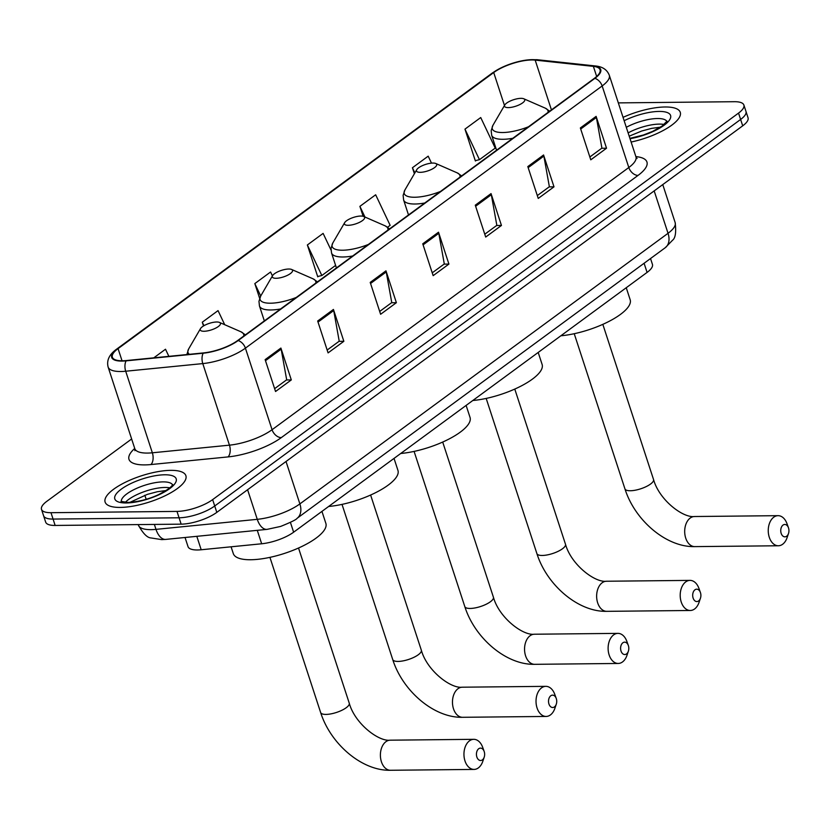 <?xml version="1.0" encoding="UTF-8"?>
<svg xmlns="http://www.w3.org/2000/svg" width="830" height="830" viewBox="0 0 830 830"><rect width="100%" height="100%" fill="white"/><g stroke="black" fill="none" stroke-linecap="round" stroke-linejoin="round"><path stroke-width="1.25" d="M650.523 258.535L652.432 264.365A26.56 8.559 161.9 0 1 647.078 272.416L293.633 532.196A26.56 8.559 161.9 0 1 261.668 543.775L201.202 549.761A26.56 8.559 161.9 0 1 197.509 549.979A26.56 8.559 161.9 0 1 188.026 546.638L185.038 537.498M131.638 438.987L46.843 501.31A26.56 8.559 -18.1 0 0 41.5 509.361L45.66 522.101A26.56 8.559 -18.1 0 0 55.143 525.442L181.148 524.155A26.56 8.559 -18.1 0 0 216.806 512.369L742.705 125.828A26.56 8.559 -18.1 0 0 748.048 117.787L745.973 111.407A26.56 8.559 -18.1 0 1 740.619 119.458A26.56 8.559 -18.1 0 0 745.973 111.407L743.888 105.037A26.56 8.559 -18.1 0 0 734.405 101.706L618.329 102.889M41.5 509.361A26.56 8.559 -18.1 0 0 50.983 512.691L176.987 511.405L179.062 517.785A26.56 8.559 -18.1 0 0 214.721 505.989L740.619 119.458L214.721 505.989A26.56 8.559 -18.1 0 1 179.062 517.785L53.068 519.072L179.062 517.785L181.148 524.155M43.585 515.731A26.56 8.559 -18.1 0 0 53.068 519.072A26.56 8.559 -18.1 0 1 43.585 515.731M120.288 507.421A42.486 13.695 -18.1 0 0 165.077 495.769A42.486 13.695 -18.1 0 0 185.889 475.683A42.486 13.695 -18.1 0 0 170.721 470.351A42.486 13.695 -18.1 0 0 125.932 482.002A42.486 13.695 -18.1 0 0 105.12 502.088A42.486 13.695 -18.1 0 0 120.288 507.421A42.486 13.695 -18.1 0 0 165.077 495.769A42.486 13.695 -18.1 0 0 185.889 475.683A42.486 13.695 -18.1 0 0 170.721 470.351A42.486 13.695 -18.1 0 0 125.932 482.002A42.486 13.695 -18.1 0 0 105.12 502.088A42.486 13.695 -18.1 0 0 120.288 507.421M631.122 142.044A42.486 13.695 -18.1 0 0 680.268 112.32A42.486 13.695 -18.1 0 0 665.1 106.987A42.486 13.695 -18.1 0 0 623.05 117.352A42.486 13.695 -18.1 0 1 665.1 106.987A42.486 13.695 -18.1 0 1 680.268 112.32A42.486 13.695 -18.1 0 1 631.122 142.044M122.477 360.78A28.324 9.13 161.9 0 1 112.361 357.222A28.324 9.13 161.9 0 1 118.068 348.631L493.715 72.542A28.324 9.13 161.9 0 1 535.174 60.113L593.367 66.369A28.324 9.13 161.9 0 1 600.049 69.772A28.324 9.13 161.9 0 1 594.342 78.362L237.598 340.57A28.324 9.13 161.9 0 1 203.506 352.916L126.419 360.552A28.324 9.13 161.9 0 1 122.477 360.78M122.052 361.081A29.04 9.358 -18.1 0 0 126.098 360.853L203.184 353.217A29.04 9.358 -18.1 0 0 238.137 340.559L594.882 78.352A29.04 9.358 -18.1 0 0 593.875 66.068L535.682 59.812A29.04 9.358 -18.1 0 0 493.176 72.542L117.538 348.642A29.04 9.358 -18.1 0 0 122.052 361.081M464.966 129.127L479.46 159.682L495.22 148.093L480.726 117.549L464.966 129.127L475.383 160.989L476.067 160.481M330.994 250.006L323.119 233.396L307.359 244.975L317.765 276.836L318.461 276.328M176.987 511.405A26.56 8.559 -18.1 0 0 212.636 499.619L738.544 113.088A26.56 8.559 -18.1 0 0 743.888 105.037M543.577 154.982L553.994 186.843L538.234 198.432L527.818 166.571L543.577 154.982A7.086 4.793 -126.3 0 1 543.868 156.092L528.171 167.629M596.116 116.366L606.533 148.228L590.773 159.817L580.357 127.955L596.116 116.366A7.086 4.793 -126.3 0 1 596.397 117.476L580.71 129.013M385.971 270.829L396.387 302.691L380.617 314.269L370.211 282.408L385.971 270.829A7.086 4.793 -126.3 0 1 386.251 271.939L370.554 283.476M333.432 309.445L343.848 341.306L328.089 352.885L317.672 321.023L333.432 309.445A7.086 4.793 -126.3 0 1 333.712 310.555L318.014 322.082M280.893 348.061L291.309 379.922L275.55 391.501L265.133 359.639L280.893 348.061A7.086 4.793 -126.3 0 1 281.173 349.16L265.476 360.697M491.049 193.597L501.455 225.459L485.695 237.048L475.279 205.186L491.049 193.597A7.086 4.793 -126.3 0 1 491.329 194.708L475.632 206.245M438.51 232.213L448.916 264.075L433.156 275.653L422.75 243.802L438.51 232.213A7.086 4.793 -126.3 0 1 438.79 233.323L423.093 244.86M431.496 163.137L428.187 156.165L412.427 167.743L414.388 173.719M272.427 275.902L270.58 272.001L254.82 283.59L259.634 298.323M224.723 324.717L218.041 310.617L202.281 322.206L203.506 325.962M168.874 356.35L165.502 349.233L153.799 357.834M387.589 227.202L390.142 225.324L375.658 194.78L359.888 206.359L363.135 216.288M448.916 264.075L444.071 264.127M432.233 272.821L444.299 263.961L438.79 233.323M501.455 225.459L496.61 225.511M484.772 234.205L496.838 225.345L491.329 194.708M291.309 379.922L286.464 379.964M274.616 388.668L286.682 379.798L281.173 349.16M343.848 341.306L338.993 341.348M327.155 350.053L339.221 341.192L333.712 310.555M396.387 302.691L391.532 302.743M379.694 311.437L391.76 302.577L386.251 271.939M606.533 148.228L601.688 148.28M589.85 156.984L601.906 148.114L596.397 117.476M553.994 186.843L549.149 186.895M537.311 195.59L549.367 186.729L543.868 156.092M307.359 244.975L321.843 275.519L317.662 276.514M335.6 265.413L321.843 275.519M254.82 283.59L260.713 296.009M202.281 322.206L203.941 325.713M359.888 206.359L364.961 217.035M412.427 167.743L414.865 172.889M479.46 159.682L475.279 160.678M482.365 759.886A6.194 4.109 89.4 0 0 484.201 757.168A6.194 4.109 89.4 0 0 484.139 751.378A6.194 4.109 89.4 0 0 478.723 748.733A6.194 4.109 89.4 0 0 476.866 757.012A6.194 4.109 89.4 0 0 482.365 759.886M484.201 757.168L482.801 761.317A15.044 9.97 -90.6 0 1 478.339 767.916A15.044 9.97 -90.6 0 1 474.065 769.42A15.044 9.97 -90.6 0 1 464.229 757.79A15.044 9.97 -90.6 0 1 469.49 740.837A15.044 9.97 -90.6 0 1 473.764 739.323A15.044 9.97 -90.6 0 1 482.655 747.249L484.139 751.378M216.651 321.999A10.624 3.424 -18.1 0 0 200.487 328.628A10.624 3.424 -18.1 0 0 204.045 331.263A10.624 3.424 -18.1 0 0 216.703 327.58A10.624 3.424 -18.1 0 0 219.473 322.424A10.624 3.424 -18.1 0 0 216.651 321.999M231.082 546.804L233.323 553.631A48.69 15.687 -18.1 0 0 250.702 559.742A48.69 15.687 -18.1 0 0 302.027 546.389A48.69 15.687 -18.1 0 0 325.868 523.377L321.947 511.384M554.45 706.901A6.194 4.109 89.4 0 0 556.287 704.182A6.194 4.109 89.4 0 0 556.225 698.393A6.194 4.109 89.4 0 0 550.809 695.748A6.194 4.109 89.4 0 0 548.952 704.027A6.194 4.109 89.4 0 0 554.45 706.901M556.287 704.182L554.876 708.343A15.044 9.97 -90.6 0 1 550.425 714.931A15.044 9.97 -90.6 0 1 546.15 716.446A15.044 9.97 -90.6 0 1 536.304 704.815A15.044 9.97 -90.6 0 1 541.565 687.852A15.044 9.97 -90.6 0 1 545.839 686.348A15.044 9.97 -90.6 0 1 554.731 694.274L556.225 698.393M288.736 269.024A10.624 3.424 -18.1 0 0 272.572 275.653A10.624 3.424 -18.1 0 0 276.12 278.289A10.624 3.424 -18.1 0 0 288.788 274.606A10.624 3.424 -18.1 0 0 291.558 269.439A10.624 3.424 -18.1 0 0 288.736 269.024M328.649 506.466A48.69 15.687 -18.1 0 0 377.142 491.889A48.69 15.687 -18.1 0 0 397.954 470.403L394.032 458.409M626.526 653.926A6.194 4.109 89.4 0 0 628.362 651.208A6.194 4.109 89.4 0 0 628.31 645.418A6.194 4.109 89.4 0 0 622.884 642.773A6.194 4.109 89.4 0 0 621.027 651.052A6.194 4.109 89.4 0 0 626.526 653.926M628.362 651.208L626.961 655.358A15.044 9.97 -90.6 0 1 622.5 661.956A15.044 9.97 -90.6 0 1 618.226 663.461A15.044 9.97 -90.6 0 1 608.39 651.83A15.044 9.97 -90.6 0 1 613.65 634.877A15.044 9.97 -90.6 0 1 617.925 633.373A15.044 9.97 -90.6 0 1 626.816 641.289L628.31 645.418M360.811 216.039A10.624 3.424 -18.1 0 0 344.658 222.668A10.624 3.424 -18.1 0 0 348.206 225.304A10.624 3.424 -18.1 0 0 360.863 221.62A10.624 3.424 -18.1 0 0 363.644 216.464A10.624 3.424 -18.1 0 0 360.811 216.039M400.734 453.481A48.69 15.687 -18.1 0 0 449.217 438.914A48.69 15.687 -18.1 0 0 470.039 417.417L466.118 405.424M698.611 600.941A6.194 4.109 89.4 0 0 700.447 598.223A6.194 4.109 89.4 0 0 700.385 592.433A6.194 4.109 89.4 0 0 694.969 589.788A6.194 4.109 89.4 0 0 693.112 598.067A6.194 4.109 89.4 0 0 698.611 600.941M700.447 598.223L699.036 602.383A15.044 9.97 -90.6 0 1 694.586 608.981A15.044 9.97 -90.6 0 1 690.311 610.486A15.044 9.97 -90.6 0 1 680.476 598.855A15.044 9.97 -90.6 0 1 685.736 581.892A15.044 9.97 -90.6 0 1 690 580.388A15.044 9.97 -90.6 0 1 698.902 588.314L700.385 592.433M432.897 163.064A10.624 3.424 -18.1 0 0 416.733 169.694A10.624 3.424 -18.1 0 0 420.281 172.329A10.624 3.424 -18.1 0 0 432.949 168.646A10.624 3.424 -18.1 0 0 435.719 163.479A10.624 3.424 -18.1 0 0 432.897 163.064M472.81 400.506A48.69 15.687 -18.1 0 0 521.302 385.929A48.69 15.687 -18.1 0 0 542.115 364.443L538.193 352.449M786.664 536.222A6.194 4.109 89.4 0 0 788.5 533.514A6.194 4.109 89.4 0 0 788.438 527.714A6.194 4.109 89.4 0 0 783.022 525.079A6.194 4.109 89.4 0 0 781.165 533.358A6.194 4.109 89.4 0 0 786.664 536.222M788.5 533.514L787.089 537.664A15.044 9.97 -90.6 0 1 782.638 544.262A15.044 9.97 -90.6 0 1 778.364 545.767A15.044 9.97 -90.6 0 1 768.528 534.136A15.044 9.97 -90.6 0 1 773.788 517.173A15.044 9.97 -90.6 0 1 778.052 515.669A15.044 9.97 -90.6 0 1 786.954 523.595L788.438 527.714M520.95 98.345A10.624 3.424 -18.1 0 0 504.785 104.974A10.624 3.424 -18.1 0 0 508.334 107.61A10.624 3.424 -18.1 0 0 521.001 103.926A10.624 3.424 -18.1 0 0 523.772 98.77A10.624 3.424 -18.1 0 0 520.95 98.345M560.862 335.787A48.69 15.687 -18.1 0 0 609.355 321.21A48.69 15.687 -18.1 0 0 630.167 299.723L626.245 287.73M196.814 536.325L201.202 549.761M257.279 530.339L261.668 543.775M290.417 522.381L293.633 532.196M644.09 263.266L647.078 272.416M165.782 539.396A17.7 9.472 -95.7 0 1 155.988 529.364L257.269 519.331A35.41 11.413 -18.1 0 0 299.879 503.903L668.036 233.303A35.41 11.413 -18.1 0 0 675.163 222.575C676.305 232.141 675.454 238.013 672.591 240.202L665.255 247.714L297.099 518.304C296.435 519.559 290.936 522.267 280.623 526.428L267.053 529.374L165.782 539.396L161.746 539.625L151.05 537.954C147.263 537.788 143.05 533.534 138.423 525.203A35.41 11.413 -18.1 0 0 151.06 529.644A35.41 11.413 -18.1 0 0 155.988 529.364L154.37 524.425M216.806 512.369L212.636 499.619M55.143 525.442L50.983 512.691M742.705 125.828L738.544 113.088M267.053 529.374A17.7 9.472 -95.7 0 1 257.269 519.331L247.589 489.742M297.099 518.304A17.7 11.973 -126.3 0 0 299.879 503.903L286.018 461.49M146.153 499.287L144.835 495.24M665.255 247.714A17.7 11.973 -126.3 0 0 668.036 233.303L654.175 190.9M118.068 348.631L122.031 360.78M594.882 78.352A8.85 5.986 53.7 0 1 602.155 85.957L245.41 348.154A35.41 11.413 161.9 0 1 202.79 363.592L125.704 371.228A35.41 11.413 161.9 0 1 120.775 371.508A35.41 11.413 161.9 0 1 108.128 367.068L134.792 448.625A35.41 11.413 -18.1 0 0 147.429 453.076A35.41 11.413 -18.1 0 0 152.357 452.796L229.454 445.16A35.41 11.413 -18.1 0 0 272.064 429.722L628.808 167.515A35.41 11.413 -18.1 0 0 635.936 156.787L637.067 158.489L636.122 158.115M126.098 360.853A8.85 4.731 -95.7 0 0 125.704 371.228L152.357 452.796A8.85 4.731 84.3 0 1 150.935 464.551A44.26 14.266 161.9 0 1 134.74 448.459M635.884 156.611L636.517 156.683A44.26 14.266 161.9 0 1 638.042 175.41L281.297 437.618A8.85 5.986 -126.3 0 1 272.064 429.722L245.41 348.154A8.85 5.986 -126.3 0 0 238.137 340.559M593.875 66.068A8.85 6.816 -83.9 0 1 595.546 65.975C602.528 66.649 607.114 69.73 609.282 75.219A35.41 11.413 161.9 0 1 602.155 85.957L628.808 167.515A8.85 5.986 -126.3 0 0 638.042 175.41M281.297 437.618A44.26 14.266 161.9 0 1 228.032 456.915A8.85 4.731 84.3 0 0 229.454 445.16L202.79 363.592A8.85 4.731 -95.7 0 1 203.184 353.217M535.682 59.812A8.85 6.816 -83.9 0 1 537.352 59.729C521.655 59.272 506.642 63.713 492.294 73.04L116.646 349.139A8.85 5.986 53.7 0 1 117.538 348.642M493.176 72.542A8.85 5.986 -126.3 0 0 492.294 73.04M228.032 456.915L150.935 464.551M635.998 156.963A8.85 6.816 96.1 0 0 636.517 156.683M593.367 66.369L596.666 76.474M535.174 60.113L551.442 109.892M493.715 72.542L504.484 105.493M169.745 487.843A26.985 8.694 -18.1 0 0 164.9 487.469A26.985 8.694 -18.1 0 0 125.33 502.368M172.505 484.803A26.985 8.694 -18.1 0 0 163.085 481.888A26.985 8.694 -18.1 0 0 135.321 488.963A26.985 8.694 -18.1 0 0 121.305 501.538M164.672 474.791A32.297 10.406 -18.1 0 0 121.315 489.129A32.297 10.406 -18.1 0 0 126.336 502.97A32.297 10.406 -18.1 0 0 169.694 488.631A32.297 10.406 -18.1 0 0 164.672 474.791M298.53 548.018L349.243 703.166A15.044 4.845 161.9 0 1 346.214 707.731A15.044 4.845 161.9 0 1 326.014 714.412A15.044 4.845 161.9 0 1 320.639 712.524C330.496 743.867 361.87 771.039 390.505 770.271L474.065 769.42M349.243 703.166C354.835 723.563 378.688 741.802 390.204 740.184A15.044 9.97 89.4 0 0 385.929 741.688A15.044 9.97 89.4 0 0 380.669 758.641A15.044 9.97 89.4 0 0 390.505 770.271M200.487 328.628L188.669 348.911A29.278 9.431 -18.1 0 0 189.396 354.317M243.74 336.057A29.278 9.431 -18.1 0 0 241.001 331.813L245.39 334.843M370.616 495.033L421.329 650.191A15.044 4.845 161.9 0 1 418.299 654.746A15.044 4.845 161.9 0 1 398.099 661.427A15.044 4.845 161.9 0 1 392.725 659.539C402.571 690.892 433.955 718.064 462.59 717.296L546.15 716.446M421.329 650.191C426.921 670.578 450.763 688.827 462.279 687.199A15.044 9.97 89.4 0 0 458.015 688.703A15.044 9.97 89.4 0 0 452.744 705.666A15.044 9.97 89.4 0 0 462.59 717.296M272.572 275.653L260.755 295.937A29.278 9.431 -18.1 0 0 270.538 303.209A29.278 9.431 -18.1 0 0 296.3 297.42M264.345 320.909L259.458 305.969A31.872 10.271 -18.1 0 0 270.839 309.974A31.872 10.271 -18.1 0 0 280.592 308.968M315.815 283.082A29.278 9.431 -18.1 0 0 313.076 278.828L317.475 281.868M442.701 442.058L493.414 597.206A15.044 4.845 161.9 0 1 490.385 601.771A15.044 4.845 161.9 0 1 470.174 608.452A15.044 4.845 161.9 0 1 464.8 606.564C474.656 637.917 506.03 665.079 534.676 664.322L618.226 663.461M493.414 597.206C499.006 617.603 522.848 635.842 534.364 634.224A15.044 9.97 89.4 0 0 530.09 635.728A15.044 9.97 89.4 0 0 524.83 652.681A15.044 9.97 89.4 0 0 534.676 664.322M344.658 222.668L332.83 242.951A29.278 9.431 -18.1 0 0 342.624 250.224A29.278 9.431 -18.1 0 0 368.385 244.445M336.43 267.934L331.544 252.994A31.872 10.271 -18.1 0 0 342.925 256.989A31.872 10.271 -18.1 0 0 352.667 255.993M387.901 230.097A29.278 9.431 -18.1 0 0 385.162 225.853L389.55 228.883M514.776 389.073L565.489 544.231A15.044 4.845 161.9 0 1 562.46 548.786A15.044 4.845 161.9 0 1 542.26 555.467A15.044 4.845 161.9 0 1 536.886 553.579C546.731 584.932 578.116 612.104 606.751 611.337L690.311 610.486M565.489 544.231C571.082 564.618 594.934 582.867 606.45 581.239A15.044 9.97 89.4 0 0 602.175 582.753A15.044 9.97 89.4 0 0 596.915 599.706A15.044 9.97 89.4 0 0 606.751 611.337M416.733 169.694L404.916 189.977A29.278 9.431 -18.1 0 0 414.699 197.25A29.278 9.431 -18.1 0 0 440.46 191.46M408.505 214.949L403.629 200.009A31.872 10.271 -18.1 0 0 415 204.014A31.872 10.271 -18.1 0 0 424.752 203.008M459.976 177.122A29.278 9.431 -18.1 0 0 457.237 172.879L461.636 175.908M602.829 324.354L653.542 479.512A15.044 4.845 161.9 0 1 650.513 484.066A15.044 4.845 161.9 0 1 630.312 490.748A15.044 4.845 161.9 0 1 624.938 488.86C634.784 520.213 666.168 547.385 694.803 546.617L778.364 545.767M653.542 479.512C659.134 499.899 682.986 518.148 694.503 516.519A15.044 9.97 89.4 0 0 690.228 518.034A15.044 9.97 89.4 0 0 684.968 534.987A15.044 9.97 89.4 0 0 694.803 546.617M504.785 104.974L492.968 125.257A29.278 9.431 -18.1 0 0 502.752 132.53A29.278 9.431 -18.1 0 0 528.513 126.751M496.558 150.23L491.682 135.29A31.872 10.271 -18.1 0 0 503.053 139.295A31.872 10.271 -18.1 0 0 512.805 138.288M548.028 112.403A29.278 9.431 -18.1 0 0 545.3 108.159L549.688 111.189M664.125 124.479A26.985 8.694 -18.1 0 0 659.279 124.106A26.985 8.694 -18.1 0 0 628.134 132.893M666.884 121.439A26.985 8.694 -18.1 0 0 657.453 118.524A26.985 8.694 -18.1 0 0 626.308 127.312M630.022 138.693A32.297 10.406 -18.1 0 0 667.009 122.861A32.297 10.406 -18.1 0 0 659.051 111.428A32.297 10.406 -18.1 0 0 624.15 120.713M138.423 525.203L138.226 524.591M675.163 222.575L662.755 184.592M595.546 65.975L537.352 59.729M116.646 349.139C109.29 354.4 106.448 360.376 108.128 367.068M609.282 75.219L635.936 156.787M134.896 450.669L134.792 448.625M129.874 502.368L147.367 494.369L157.285 491.744L166.073 490.53M172.64 484.502C172.412 484.222 173.978 486.722 158.343 494.721C148.477 499.297 138.309 501.87 127.851 502.441L121.024 501.372M390.204 740.184L473.764 739.323M269.926 557.366L320.639 712.524M186.854 354.566L188.669 348.911M219.473 322.424L241.001 331.813M462.279 687.199L545.839 686.348M342.012 504.381L392.725 659.539M259.458 305.969L258.96 301.321L260.755 295.937M291.558 269.439L313.076 278.828M534.364 634.224L617.925 633.373M414.087 451.406L464.8 606.564M331.544 252.994L331.035 248.336L332.83 242.951M363.644 216.464L385.162 225.853M606.45 581.239L690 580.388M486.173 398.421L536.886 553.579M403.629 200.009L403.121 195.361L404.916 189.977M435.719 163.479L457.237 172.879M694.503 516.519L778.052 515.669M574.225 333.702L624.938 488.86M491.682 135.29L491.173 130.642L492.968 125.257M523.772 98.77L545.3 108.159M629.202 136.172L641.746 131.005L651.664 128.37L660.452 127.166M629.918 138.361L643.343 135.031L652.722 131.347L662.081 126.067L667.019 121.139"/></g></svg>
